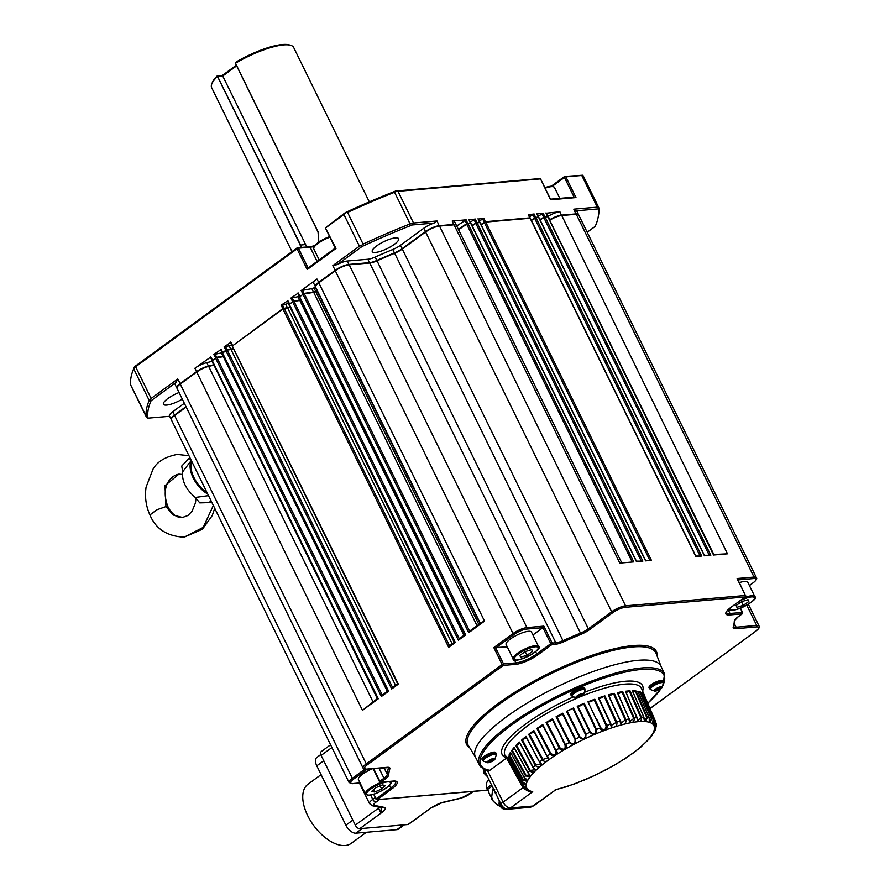 <?xml version="1.0" encoding="UTF-8"?>
<svg xmlns="http://www.w3.org/2000/svg" width="890" height="890" viewBox="0 0 890 890"><rect width="100%" height="100%" fill="white"/><g stroke="black" fill="none" stroke-linecap="round" stroke-linejoin="round"><path stroke-width="1.33" d="M395.427 237.864A14.685 3.849 153.9 0 0 379.974 243.738A14.685 3.849 153.9 0 0 372.276 251.614A14.685 3.849 153.9 0 0 375.491 252.437A14.685 3.849 153.9 0 0 390.944 246.563A14.685 3.849 153.9 0 0 398.642 238.698A14.685 3.849 153.9 0 0 395.427 237.864M179.068 392.523A14.685 3.849 153.9 0 0 167.843 398.553A14.685 3.849 153.9 0 0 163.448 404.26A14.685 3.849 153.9 0 0 182.283 399.109M314.726 245.618A21.204 5.562 -26.1 0 1 308.952 246.786L297.227 247.798L298.428 248.199L308.096 267.935M314.103 246.486A20.114 5.273 -26.1 0 1 310.143 247.186L298.428 248.199M369.317 201.874L293.678 47.482A45.668 11.97 153.9 0 0 290.707 45.312A45.668 11.97 153.9 0 0 283.676 44.901A45.668 11.97 153.9 0 0 235.494 63.246L318.13 231.934L318.854 242.069M301.499 247.431L217.494 76.407A45.668 11.97 153.9 0 0 211.764 83.983A45.668 11.97 153.9 0 0 211.653 87.665L291.976 251.625M211.764 83.983L212.276 82.648A44.589 11.692 -26.1 0 1 217.282 75.828L301.766 247.409M318.731 242.158L318.053 232.034L235.416 63.346L236.473 61.799A44.589 11.692 -26.1 0 1 282.475 44.5A44.589 11.692 -26.1 0 1 289.339 44.901L290.707 45.312M182.339 474.426L178.912 474.136L164.995 485.673L165.941 506.599L168.11 507.167C172.215 514.498 177.021 517.936 182.506 517.468L173.183 515.01L165.941 506.599L157.052 509.703L150.966 514.109L150.332 515.855C156.095 529.149 167.364 536.258 184.141 537.193L203.243 527.358L213.344 505.464M191.261 460.486L182.695 471.778L181.738 466.049L189.87 457.549M664.563 673.875A103.151 27.045 -26.1 0 0 641.901 667.945A103.151 27.045 -26.1 0 0 533.132 709.341A103.151 27.045 -26.1 0 0 479.287 764.632L475.46 757.145A103.307 27.089 -26.1 0 1 506.288 716.917A103.307 27.089 -26.1 0 1 601.328 668.724A103.307 27.089 -26.1 0 1 660.992 666.254L664.563 673.875L662.905 685.79M366.38 832.272L351.261 843.331A36.635 19.814 -126.2 0 1 345.198 845.5A36.635 19.814 -126.2 0 1 310.432 820.636A36.635 19.814 -126.2 0 1 308.029 784.179L321.09 774.634M531.519 632.156A14.14 3.705 153.9 0 0 531.497 632.1A14.14 3.705 153.9 0 0 517.268 634.948A14.14 3.705 153.9 0 0 506.087 644.494A14.14 3.705 153.9 0 0 506.11 644.538A14.14 3.705 153.9 0 0 506.132 644.594M747.8 582.249A14.14 3.705 153.9 0 0 747.778 582.205A14.14 3.705 153.9 0 0 739.323 582.65M622.744 691.641A75.617 19.825 -26.1 0 0 617.348 692.631L630.176 721.367L634.247 717.985C634.848 723.336 628.418 724.516 629.174 718.92L617.515 692.798C617.159 694.067 618.639 693.788 621.977 691.975L622.744 691.641L634.247 717.985A74.104 19.424 -26.1 0 1 637.084 717.585L637.874 720.455L641.445 717.218C641.79 719.865 640.8 721.334 638.486 721.612L625.436 691.263A75.617 19.825 -26.1 0 1 630.064 690.863L641.445 717.218A74.104 19.424 -26.1 0 1 643.815 717.162L632.323 690.818A75.617 19.825 -26.1 0 1 636.072 691.018L647.341 717.351C645.45 722.825 644.282 722.758 643.815 717.162L643.804 717.351M555.683 789.819L534.078 805.617A7.176 3.883 -126.2 0 1 532.888 806.04L555.738 789.775M555.605 789.842L574.239 784.034L594.542 775.524L614.334 765.211L626.771 757.512L639.076 748.523L650.145 738.01L655.073 730.568L656.342 725.662L656.041 723.081C654.651 727.775 654.439 727.174 655.418 721.256L644.215 694.968A75.617 19.825 -26.1 0 1 644.494 695.524A75.617 19.825 -26.1 0 1 644.716 696.125M614.334 765.2L617.838 763.153M653.972 732.092L653.705 733.16L653.994 732.069M652.782 722.925L654.74 720.322C653.093 725.306 652.548 724.872 653.093 719.02L641.823 692.687A75.617 19.825 -26.1 0 1 643.57 694.067L654.74 720.322A74.104 19.424 -26.1 0 1 655.418 721.256L643.804 695.357M649.288 721.178L651.814 718.397C650 723.637 649.122 723.392 649.199 717.64L637.83 691.285A75.617 19.825 -26.1 0 1 640.611 692.097L651.814 718.397A74.104 19.424 -26.1 0 1 653.093 719.02L641.846 692.709M650.023 688.916A7.609 1.991 -26.1 0 1 649.466 688.537A7.609 1.991 -26.1 0 1 651.747 685.589A7.609 1.991 -26.1 0 1 658.734 682.04A7.609 1.991 -26.1 0 1 663.139 681.84A7.609 1.991 -26.1 0 1 663.106 682.508M663.139 681.84L662.683 680.906A7.609 1.991 153.9 0 0 658.277 681.095A7.609 1.991 153.9 0 0 651.291 684.644A7.609 1.991 153.9 0 0 649.01 687.603L649.466 688.537M571.725 695.669A7.609 1.991 -26.1 0 1 571.18 695.29A7.609 1.991 -26.1 0 1 575.163 691.219A7.609 1.991 -26.1 0 1 583.184 688.17A7.609 1.991 -26.1 0 1 584.841 688.593A7.609 1.991 -26.1 0 1 584.808 689.26M584.841 688.593L584.385 687.659A7.609 1.991 153.9 0 0 582.716 687.225A7.609 1.991 153.9 0 0 574.706 690.273A7.609 1.991 153.9 0 0 570.712 694.356L571.18 695.29M482.97 760.549A7.609 1.991 -26.1 0 1 482.425 760.171A7.609 1.991 -26.1 0 1 484.705 757.212A7.609 1.991 -26.1 0 1 491.692 753.663A7.609 1.991 -26.1 0 1 496.097 753.474A7.609 1.991 -26.1 0 1 496.053 754.13M496.097 753.474L495.63 752.528A7.609 1.991 153.9 0 0 491.224 752.729A7.609 1.991 153.9 0 0 484.238 756.266A7.609 1.991 153.9 0 0 481.968 759.226L482.425 760.171M500.124 806.373A16.098 8.711 -126.2 0 1 491.291 798.786L491.458 798.786A16.532 8.944 53.8 0 0 500.102 806.329M492.036 798.208L491.48 798.853M652.203 685.545A6.853 1.791 -26.1 0 1 662.249 681.951M571.814 694.656A6.853 1.791 -26.1 0 1 575.919 691.018A6.853 1.791 -26.1 0 1 582.661 688.548M483.059 759.526A6.853 1.791 -26.1 0 1 485.039 757.268M660.447 687.269L659.857 687.959L660.936 687.87A3.26 0.857 -26.1 0 1 660.881 687.948L658.789 689.483A3.26 0.857 -26.1 0 1 658.6 689.572L655.952 690.484A3.26 0.857 -26.1 0 1 655.83 690.495L656.353 689.772L655.274 689.917M582.727 694.167L581.837 695.402A3.26 0.857 -26.1 0 1 581.693 695.502L578.956 696.903A3.26 0.857 -26.1 0 1 578.778 696.97L576.931 697.126A3.26 0.857 -26.1 0 1 576.92 697.115L576.931 697.126M578.778 696.97L578.3 695.991A3.26 0.857 153.9 0 0 578.478 695.924L579.19 694.656M493.405 758.903L492.815 759.582L493.894 759.504A3.26 0.857 -26.1 0 1 493.828 759.582L491.736 761.117A3.26 0.857 -26.1 0 1 491.558 761.206L488.91 762.107A3.26 0.857 -26.1 0 1 488.788 762.118L489.311 761.406L488.232 761.54M657.632 689.005L658.934 688.582L657.632 689.005M579.268 696.147L580.636 695.335L579.268 696.147M491.625 760.549L490.323 760.972L491.625 760.549M579.69 694.4L581.215 694.523M491.035 759.704L492.815 759.582M488.832 761.106L490.123 760.16M581.037 694.311L582.316 694.2M578.578 695.49L580.113 694.701M577.087 696.903L577.732 695.98M658.077 688.081L659.857 687.959M655.885 689.472L657.165 688.537M493.983 759.504L491.68 761.195L488.732 762.196L488.187 761.584M582.783 694.167L578.823 697.004L576.887 697.17M655.774 690.573L655.229 689.95L655.819 690.662L661.036 687.881M488.777 762.296L494.05 759.582L493.438 758.881L490.49 759.893L488.165 761.595L488.732 762.196M578.867 697.104L582.906 694.156L577.799 695.891L576.809 697.282L578.823 697.004M655.819 690.662L661.103 687.959L660.491 687.258L657.543 688.259L655.207 689.961M487.876 789.23L492.159 786.093L490.601 785.458L486.608 788.373L487.876 789.23A14.351 7.765 -126.2 0 0 491.525 797.496M486.63 788.718A16.098 8.711 -126.2 0 1 486.385 786.816A16.098 8.711 -126.2 0 1 486.374 786.615M485.161 757.179A6.853 1.791 -26.1 0 1 495.196 753.585M650.112 687.903A6.853 1.791 -26.1 0 1 652.081 685.634M491.458 798.786L492.682 789.475L493.305 789.374L495.875 793.747M492.682 789.475L494.662 789.385M491.547 784.913L490.601 785.458M488.988 779.696L488.721 779.896A16.532 8.944 53.8 0 0 486.363 786.415A16.532 8.944 53.8 0 0 486.608 788.373M654.64 725.461L655.83 723.837M642.558 694.367L643.57 694.067M654.228 720.366L642.958 694.189M638.553 692.887L640.611 692.097M651.246 718.497L639.932 692.275M633.035 692.264L636.072 691.018M632.423 690.851L643.915 717.195L644.304 720.388L646.73 717.507L635.349 691.263M631.878 705.859L637.118 717.585M626.137 692.531L630.064 690.863M640.789 717.418L629.308 691.163M633.569 718.23L621.977 691.975M613.51 693.699C610.384 695.58 608.727 696.013 608.538 694.99L621.342 723.036L625.258 719.932L613.51 693.699L614.278 693.321L625.937 719.643C627.016 724.838 619.829 726.696 620.274 721.111L608.248 694.89A75.617 19.825 -26.1 0 1 614.278 693.321M604.143 696.269C601.284 698.183 599.493 698.761 598.77 698.005L611.53 725.283L616.047 722.469L604.143 696.269L604.877 695.869L616.726 722.157C618.294 727.152 610.529 729.655 610.596 724.126L598.369 697.971A75.617 19.825 -26.1 0 1 604.877 695.869M597.101 719.943L600.861 727.786C603.698 731.057 605.467 730.39 606.179 725.784L594.086 699.64L594.787 699.229L606.824 725.45C608.894 730.234 600.75 733.304 600.394 727.875L587.956 701.81A75.617 19.825 -26.1 0 1 594.787 699.229M588.446 701.776C589.692 702.255 591.583 701.543 594.086 699.64M577.254 706.304L577.832 706.204L590.448 732.125C593.652 735.162 595.455 734.384 595.877 729.8L583.606 703.723L584.24 703.3L596.489 729.455C595.977 735.307 593.786 736.241 589.914 732.27L577.254 706.304A75.617 19.825 -26.1 0 1 584.24 703.3M577.832 706.204C579.579 706.382 581.504 705.559 583.606 703.723M566.529 711.344L567.186 711.177L580.002 737.009C583.517 739.801 585.32 738.945 585.42 734.417L572.949 708.418L573.505 708.006L585.965 734.061C585.943 739.801 583.762 740.847 579.401 737.209L566.529 711.344A75.617 19.825 -26.1 0 1 573.505 708.006M567.186 711.177L572.949 708.418M556.061 716.806L556.773 716.584L569.767 742.316C573.56 744.874 575.318 743.94 575.04 739.512L562.369 713.613L562.836 713.202L575.519 739.167C576.03 744.752 573.905 745.876 569.133 742.56L556.061 716.806A75.617 19.825 -26.1 0 1 562.836 713.202M556.773 716.584C559.354 716.172 561.223 715.182 562.369 713.613M546.838 722.291L560.01 747.9C564.015 750.248 565.684 749.28 565.005 744.975L552.512 718.786L565.395 744.641C569.311 748.368 561.646 752.862 559.354 748.19L546.093 722.558A75.617 19.825 -26.1 0 1 552.512 718.786L552.145 719.176C551.522 720.544 549.753 721.579 546.838 722.291L546.093 722.558M537.627 728.142L550.977 753.652C555.126 755.799 556.662 754.798 555.56 750.659L542.778 724.605L555.872 750.348C560.144 753.797 553.091 758.391 550.309 753.975L536.87 728.465A75.617 19.825 -26.1 0 1 542.778 724.605L542.511 724.961C542.433 726.106 540.808 727.163 537.627 728.142L536.87 728.465M542.477 724.927L555.872 750.348A74.104 19.424 -26.1 0 1 559.354 748.19L560.01 747.9M529.383 734.005L542.867 759.404L547.806 757.98L533.866 730.534L547.15 756.155C551.733 759.337 545.459 763.909 542.21 759.76L528.615 734.361A75.617 19.825 -26.1 0 1 533.866 730.534L533.722 730.835C534.189 731.725 532.743 732.781 529.383 734.005L528.615 734.361M522.297 739.735L535.902 765.033L540.597 764.11L526.012 736.397L539.462 761.907C544.279 764.844 538.951 769.283 535.268 765.411L521.551 740.124A75.617 19.825 -26.1 0 1 526.012 736.397L525.979 736.653C526.98 737.276 525.756 738.299 522.297 739.735L521.551 740.124M515.833 745.598L516.545 745.186L530.24 770.384L534.578 769.817L519.393 742.071L532.999 767.469C537.983 770.173 533.722 774.378 529.65 770.785L515.833 745.598A75.617 19.825 -26.1 0 1 519.393 742.071L519.493 742.271M516.545 745.186L519.894 743.35M511.605 750.659A75.617 19.825 -26.1 0 1 514.186 747.422L527.915 772.698C531.842 776.625 531.041 777.649 525.489 775.746L511.605 750.659L512.273 750.237L526.023 775.346L529.951 775.068L528.705 773.799M512.273 750.237L514.832 748.824M508.98 755.165A75.617 19.825 -26.1 0 1 510.504 752.295L524.332 777.471C528.738 781.075 528.26 781.976 522.897 780.174L508.98 755.165L509.57 754.742L523.353 779.774L526.869 780.029M509.57 754.742L511.283 753.819M508.023 759.025A75.617 19.825 -26.1 0 1 508.457 756.589L522.341 781.665C527.147 784.958 527.014 785.714 521.929 783.957L508.023 759.025L508.524 758.614L522.308 783.578L525.356 784.09M508.524 758.614L509.314 758.18M522.452 785.837L525.523 787.428M525.623 789.597L527.325 789.942M523.287 787.95C528.705 790.643 529.25 791.077 524.933 789.252M524.911 789.23L529.327 791.733L532.71 791.688L510.437 807.975A7.176 3.883 -126.2 0 1 503.106 802.157L487.297 770.117M525.545 787.138L521.996 785.202C527.136 788.173 527.347 788.774 522.608 787.005L508.735 762.129A75.617 19.825 -26.1 0 1 508.702 762.051A75.617 19.825 -26.1 0 1 508.079 760.194L521.985 785.191A74.104 19.424 -26.1 0 1 521.929 783.957L522.308 783.578M508.735 762.129L522.908 786.66M655.641 723.058L655.652 722.179L656.241 723.793M532.32 806.084L531.197 806.907A6.742 3.649 -126.2 0 1 530.084 807.308L507.678 809.244A6.742 3.649 -126.2 0 1 500.77 803.748L484.894 771.33A6.742 3.649 -126.2 0 1 484.082 768.971M506.499 758.102L489.7 770.384L488.476 770.017M532.888 806.04L510.437 807.975M352.663 783.556A1.09 0.868 -94.9 0 1 352.295 783.69L349.08 782.544L171.336 419.724A10.869 2.848 -26.1 0 1 174.596 415.508L352.329 778.316A1.09 0.59 53.8 0 0 353.441 779.206A9.79 2.57 153.9 0 0 352.663 783.556L360.038 782.922M186.177 407.041L174.596 415.508M366.624 769.094A1.09 0.868 -94.9 0 1 366.257 769.227L363.042 768.07L176.999 388.296A10.869 2.848 -26.1 0 1 180.247 384.08L366.291 763.854A1.09 0.59 53.8 0 0 367.403 764.732A9.79 2.57 153.9 0 0 366.624 769.094L387.206 767.314A11.959 3.137 -26.1 0 1 389.842 768.815A190.838 50.04 153.9 0 0 388.741 774.912A11.959 3.137 -26.1 0 1 385.081 779.117L380.953 782.132L393.324 781.064A17.399 4.561 -26.1 0 1 391.934 788.796L377.438 799.576L488.054 790.031M212.41 360.951L378.283 698.772L377.716 698.405L378.283 698.772L362.464 710.342L196.735 372.031L180.247 384.08M196.735 372.031A10.869 2.848 -26.1 0 1 208.683 366.402L372.988 701.787M377.327 698.617L213.967 365.156L208.683 366.402M222.745 353.397L388.618 691.219L388.062 690.851L388.618 691.219L381.365 696.525L215.625 358.214L212.543 360.461M215.625 358.214L216.949 357.624L382.266 695.079L387.918 690.874M387.272 691.341L223.334 356.712L216.949 357.624M223.334 356.712A2.169 0.567 153.9 0 0 224.113 356.501M232.457 346.288L398.342 684.121L397.774 683.743L398.342 684.121L391.7 688.971L225.96 350.66L222.878 352.907M225.96 350.66L227.295 350.07L392.601 687.525L397.641 683.765M395.527 685.311L231.022 349.536L227.295 350.07M231.022 349.536A2.169 0.567 153.9 0 0 233.414 348.546M289.428 304.647L455.313 642.469L454.745 642.102L455.313 642.469L448.671 647.33L282.931 309.019L232.602 345.81M282.931 309.019L284.266 308.43L449.572 645.873L454.612 642.124M452.22 643.87L287.659 307.94L284.266 308.43M287.659 307.94A2.169 0.567 153.9 0 0 289.973 306.994A191.929 50.318 -26.1 0 1 290.318 306.772M299.774 297.093L465.648 634.915L465.081 634.537L465.648 634.915L458.383 640.221L292.654 301.91L289.573 304.157M292.654 301.91L293.978 301.321L459.296 638.775L464.947 634.57M463.89 635.338L299.841 300.475L293.978 301.321M299.841 300.475A2.169 0.567 153.9 0 0 301.087 300.097M468.719 632.668L469.653 631.121L481.512 622.455L484.538 621.109L468.719 632.668L302.989 294.356L299.908 296.604M302.989 294.356L304.313 293.767L469.631 631.221M477.04 625.726L313.747 292.409L304.313 293.767M313.747 292.409A2.169 0.567 153.9 0 0 315.772 291.631A191.929 50.318 -26.1 0 1 317.107 290.885A4.35 1.146 153.9 0 0 317.374 290.73M480.311 623.334L315.55 287.014A10.869 2.848 -26.1 0 1 318.809 282.798L484.538 621.109M532.91 634.993L542.933 627.673L526.646 629.074A9.79 2.57 153.9 0 0 514.142 634.437A1.09 0.59 -126.2 0 1 513.029 633.558L335.285 270.749L318.809 282.798M335.285 270.749A10.869 2.848 -26.1 0 1 349.18 264.786L526.924 627.595L543.857 626.137L552.167 643.103L555.805 642.78A10.869 2.848 153.9 0 0 563.081 640.589A191.929 50.318 -26.1 0 1 580.714 633.024A10.869 2.848 153.9 0 0 588.346 628.83L611.664 611.786A10.869 2.848 -26.1 0 1 625.559 605.823L745.408 595.488L737.098 578.522L754.03 577.065A10.869 2.848 -26.1 0 1 756.411 577.677C757.368 578.6 756.278 580.325 753.151 582.828A1.09 0.59 53.8 0 0 753.274 582.672M649.989 708.507L755.632 631.288A9.79 2.57 153.9 0 0 756.411 626.938L735.841 628.707A11.959 3.137 -26.1 0 1 733.204 627.216A190.838 50.04 153.9 0 0 734.294 621.109A11.959 3.137 -26.1 0 1 737.966 616.904L742.093 613.889L729.711 614.957A17.399 4.561 -26.1 0 1 731.102 607.225L745.13 596.968L625.281 607.314A9.79 2.57 153.9 0 0 612.776 612.676L589.458 629.72A11.959 3.137 -26.1 0 1 581.07 634.325A190.838 50.04 153.9 0 0 563.526 641.846A11.959 3.137 -26.1 0 1 555.538 644.271A1.09 0.868 -94.9 0 0 555.805 642.78L369.762 263.006L349.18 264.786M369.762 263.006A10.869 2.848 153.9 0 0 377.026 260.815A191.929 50.318 -26.1 0 1 394.671 253.249A10.869 2.848 153.9 0 0 402.291 249.066L588.346 628.83A1.09 0.59 -126.2 0 0 589.458 629.72M612.776 612.676A1.09 0.59 -126.2 0 1 611.664 611.786L425.62 232.012L402.291 249.066M425.62 232.012A10.869 2.848 -26.1 0 1 439.515 226.049L625.559 605.823A1.09 0.868 -94.9 0 1 625.281 607.314M619.796 563.103L633.747 561.902L619.796 563.103L454.056 224.803L439.515 226.049M454.056 224.803A10.869 2.848 -26.1 0 1 456.436 225.415L621.554 562.447M632 561.59L466.683 224.147L458.55 229.72M466.683 224.147L468.007 223.59L633.747 561.902M636.417 561.167L642.869 561.123L636.461 561.668L470.721 223.357L468.007 223.59M641.123 560.811L475.805 223.357L472.156 225.86M475.805 223.357L477.129 222.812L642.869 561.123M645.539 560.377L651.435 560.377L645.584 560.889L479.844 222.578L477.129 222.812M649.7 560.066L484.382 222.622L481.156 224.825M484.382 222.622L485.706 222.066L651.435 560.377M695.802 556.05L701.698 556.039L695.835 556.55L530.106 218.239L485.706 222.066M480.967 224.447L485.517 221.688L529.917 217.861L530.24 218.528M699.952 555.727L534.645 218.284L531.419 220.486M534.645 218.284L535.969 217.727L701.698 556.039M704.379 555.304L710.821 555.26L704.413 555.805L538.684 217.494L535.969 217.727M531.23 220.108L535.78 217.36L538.495 217.127L538.817 217.783M709.074 554.948L543.757 217.494L540.108 219.997M543.757 217.494L545.081 216.949L710.821 555.26M713.491 554.514L727.486 553.814L713.535 555.026L547.795 216.715L545.081 216.949M539.93 219.619L544.903 216.57L547.617 216.337L547.94 216.993M713.825 554.492L549.72 220.208M549.987 220.053A10.869 2.848 -26.1 0 1 561.757 215.502L727.486 553.814M749.391 585.509L752.973 582.894A9.79 2.57 153.9 0 0 753.752 578.544A1.09 0.868 -94.9 0 0 754.03 577.065L576.297 214.256L561.757 215.502M576.297 214.256A10.869 2.848 -26.1 0 1 578.678 214.868L756.411 577.677M747.934 599.715L748.824 601.529L748.034 599.682L741.682 601.651L736.108 605.467L736.898 607.314L743.25 605.345L741.492 601.774M748.824 601.529L743.25 605.345M380.097 785.859L381.654 789.03L385.426 785.481L382.277 784.924L375.358 787.906L371.586 791.466L374.734 792.022L373.544 789.608M381.654 789.03L374.734 792.022M372.532 768.693A14.14 3.705 153.9 0 0 358.425 779.618L365.434 793.936A14.14 3.705 -26.1 0 1 381.732 782.177M531.653 649.622L532.543 651.435L531.764 649.578L525.412 651.547L519.838 655.363L520.617 657.221L526.969 655.251L525.222 651.68M532.543 651.435L526.969 655.251M430.571 808.254L408.688 824.262A4.35 2.359 -126.2 0 1 407.965 824.518L359.76 828.668A4.35 2.359 -126.2 0 1 355.31 825.13L321.145 755.399A4.35 2.359 -126.2 0 1 321.19 751.661L330.591 744.785M379.574 799.498L376.103 802.035A7.609 1.991 153.9 0 0 374.468 805.394A3.26 2.982 -78.6 0 1 372.443 805.761L382.455 807.786A3.26 2.982 -78.6 0 0 384.491 807.419C386.182 808.242 385.014 810.145 381.009 813.137L377.961 806.874M407.965 824.518L430.56 808.265L442.564 802.402L461.543 797.874A7.609 1.991 153.9 0 0 469.887 793.947L473.369 791.399M359.76 828.668L381.009 813.137L381.209 807.53M473.68 791.377L460.92 798.23L441.941 802.747A3.26 2.047 -103.4 0 0 442.564 802.402M404.327 824.83L398.542 829.057A9.79 5.295 -126.2 0 1 396.918 829.647L355.878 833.185A9.79 5.295 -126.2 0 1 345.865 825.208L316.784 765.834A9.79 5.295 -126.2 0 1 316.862 757.435L320.801 754.553M363.042 768.07A10.869 2.848 -26.1 0 1 366.291 763.854L502.138 664.552L493.828 647.586L507.278 646.93M555.538 644.271L551.889 644.582A1.09 0.868 -94.9 0 0 552.167 643.103L550.777 643.692A1.09 0.59 53.8 0 0 551.889 644.582L537.86 654.84A1.09 0.59 -126.2 0 1 536.748 653.95L550.777 643.692L542.933 627.673L543.857 626.137M373.822 794.147L376.058 798.708L377.471 799.376M737.476 579.946L737.098 578.522L737.476 579.946M373.544 794.236L376.948 799.721L488.076 790.131M458.383 640.221L459.296 638.775M448.671 647.33L449.572 645.873M362.464 710.342L377.582 698.428M381.365 696.525L382.266 695.079M391.7 688.971L392.601 687.525M182.695 471.778C181.66 480.789 185.854 489.344 195.277 497.454L208.527 495.63M211.909 502.55L199.783 502.883L195.277 497.454M188.402 458.484A8.7 5.396 -128.5 0 0 190.605 459.062M209.918 502.427A8.7 3.916 94.9 0 1 210.53 499.724M217.282 75.828L222.422 75.383L236.328 65.215M222.422 75.383L305.604 244.528A13.05 10.424 -94.9 0 0 307.106 246.942M236.64 65.849L222.967 75.839L217.694 76.295M587.189 232.245L595.199 226.383A249.022 65.293 153.9 0 0 598.113 217.438L598.447 215.691A250.101 65.571 -26.1 0 0 598.77 207.648L597.29 207.136L581.782 175.475L582.672 175.23L564.627 176.442L551.333 186.166A21.204 5.562 -26.1 0 1 551.311 186.177M564.627 176.442L565.829 176.854L575.986 197.58L550.576 199.772L540.53 178.879L539.229 178.634L395.672 191.027A249.022 65.293 153.9 0 0 345.398 212.577L325.362 227.84L335.986 248.477L335.441 248.021L335.986 248.477L307.195 269.525L308.118 267.99L335.285 248.132M146.917 417.655L146.26 416.765A250.101 65.571 -26.1 0 1 149.209 400.422L133.689 368.76A250.101 65.571 153.9 0 0 133.011 370.44A250.101 65.571 153.9 0 0 130.752 385.103L146.917 417.655L147.974 418.155L169.656 416.286M133.689 368.76L135.614 366.791L151.122 398.453L150.099 399.955L151.122 400.667A249.022 65.293 153.9 0 0 147.974 418.155M150.099 399.955L149.209 400.422M134.201 367.526L134.501 366.747A249.022 65.293 153.9 0 0 133.522 369.105L133.011 370.44M363.087 244.071A250.101 65.571 -26.1 0 1 410.079 223.924L394.57 192.262A250.101 65.571 153.9 0 0 347.578 212.41L363.087 244.071L361.34 245.551L362.019 246.508L337.31 264.564L332.793 265.654L359.426 246.196L343.918 214.523L325.829 227.751M395.672 191.027L398.019 191.328L413.527 222.989L412.204 223.735L412.293 224.947A249.022 65.293 153.9 0 0 362.019 246.508M412.204 223.735L410.079 223.924M345.398 212.577L347.578 212.41M394.57 192.262L396.306 191.306M574.083 197.135L564.438 177.444L552.423 186.233M564.438 177.444L565.017 176.776M582.95 223.59A14.685 3.849 153.9 0 0 582.872 222.8A14.685 3.849 153.9 0 0 582.294 222.255M598.77 207.648L598.347 208.894L576.553 210.774L573.805 209.161L597.29 207.136M598.113 217.438A249.022 65.293 153.9 0 0 598.347 208.894M582.672 175.23L583.25 175.986L582.672 175.23M297.227 247.798L134.501 366.747M176.932 388.096A10.869 2.848 -26.1 0 1 176.81 387.929L175.152 384.536A10.869 2.848 -26.1 0 1 175.831 382.6L151.122 400.667M171.281 419.524A10.869 2.848 -26.1 0 1 171.158 419.346L169.489 415.953A10.869 2.848 -26.1 0 1 172.749 411.736L184.33 403.27M343.918 214.523L345.442 213.111M361.34 245.551L359.426 246.196M315.483 286.814A10.869 2.848 -26.1 0 1 315.372 286.636L313.703 283.243A10.869 2.848 -26.1 0 1 316.962 279.026L301.143 290.585L311.901 288.638A2.169 0.567 153.9 0 0 313.925 287.859A191.929 50.318 -26.1 0 1 315.26 287.114A4.35 1.146 153.9 0 0 315.527 286.958M297.928 293.322L290.808 298.139L297.994 296.704A2.169 0.567 153.9 0 0 299.24 296.326M287.581 300.876L281.084 305.248L285.812 304.169A2.169 0.567 153.9 0 0 288.126 303.223A191.929 50.318 -26.1 0 1 288.471 303.001M230.61 342.528L224.113 346.889L229.175 345.765A2.169 0.567 153.9 0 0 231.567 344.775M220.898 349.625L213.778 354.443L221.488 352.941A2.169 0.567 153.9 0 0 222.266 352.729M210.563 357.179L194.888 368.26A10.869 2.848 -26.1 0 1 206.836 362.63L212.12 361.385A4.35 1.146 153.9 0 0 212.421 361.307M151.122 398.453L177.755 378.984L175.831 382.6M307.195 269.525L297.038 248.799L135.614 366.791M297.038 248.799L297.616 248.121M335.263 248.088L308.118 267.99M337.31 264.564A10.869 2.848 -26.1 0 1 347.334 261.015L367.915 259.246A10.869 2.848 153.9 0 0 375.18 257.043A191.929 50.318 -26.1 0 1 392.824 249.478A10.869 2.848 153.9 0 0 400.444 245.295L423.774 228.24A10.869 2.848 -26.1 0 1 434.086 223.067L412.293 224.947M547.639 216.726L548.14 216.281A10.869 2.848 -26.1 0 1 559.91 211.742L546.093 213.233M538.261 216.226L543.234 213.177L536.97 214.012M529.572 216.726L534.122 213.967L528.393 214.757M479.31 221.054L483.86 218.295L478.141 219.096M470.309 222.088L475.282 219.04L469.019 219.874M456.704 225.949L466.16 219.83L452.209 221.032A10.869 2.848 -26.1 0 1 454.59 221.643L456.247 225.037A10.869 2.848 -26.1 0 1 456.314 225.237M413.527 222.989L437.023 220.965L434.086 223.067M540.53 178.879L398.019 191.328M575.986 197.58L574.128 197.235M581.782 175.475L565.829 176.854M576.553 210.774A10.869 2.848 -26.1 0 1 576.831 211.097L578.489 214.49A10.869 2.848 -26.1 0 1 578.556 214.69M171.158 419.346A10.869 2.848 -26.1 0 1 174.407 415.129L185.988 406.663M176.81 387.929A10.869 2.848 -26.1 0 1 180.058 383.701L196.545 371.653A10.869 2.848 -26.1 0 1 208.505 366.024L213.778 364.778A4.35 1.146 153.9 0 0 214.09 364.7M212.343 360.639L216.771 357.246L223.145 356.334A2.169 0.567 153.9 0 0 223.924 356.122M222.411 352.996L225.771 350.282L230.844 349.158A2.169 0.567 153.9 0 0 233.225 348.168M232.401 345.976L282.742 308.641L287.47 307.562A2.169 0.567 153.9 0 0 289.795 306.616A191.929 50.318 -26.1 0 1 290.14 306.394M289.372 304.336L293.8 300.942L299.663 300.097A2.169 0.567 153.9 0 0 300.898 299.719M299.707 296.782L304.135 293.389L313.558 292.031A2.169 0.567 153.9 0 0 315.594 291.252A191.929 50.318 -26.1 0 1 316.918 290.507A4.35 1.146 153.9 0 0 317.185 290.351M315.372 286.636A10.869 2.848 -26.1 0 1 318.62 282.419L335.107 270.371A10.869 2.848 -26.1 0 1 349.002 264.408L369.572 262.639A10.869 2.848 153.9 0 0 376.848 260.436A191.929 50.318 -26.1 0 1 394.481 252.871A10.869 2.848 153.9 0 0 402.113 248.688L425.431 231.634A10.869 2.848 -26.1 0 1 439.326 225.682L453.867 224.425A10.869 2.848 -26.1 0 1 456.247 225.037M458.361 229.342L466.505 223.768L470.576 223.379M471.967 225.482L476.94 222.433L479.688 222.589M549.542 219.841L549.809 219.674A10.869 2.848 -26.1 0 1 561.568 215.135L576.108 213.878A10.869 2.848 -26.1 0 1 578.489 214.49M308.952 246.786L310.143 247.186L317.096 261.36M329.923 237.185A14.14 3.705 153.9 0 0 318.019 243.404A14.14 3.705 153.9 0 0 313.792 248.889C312.457 248.299 313.87 246.219 318.019 242.647L329.645 236.618A13.261 3.482 -26.1 0 0 318.164 242.603M191.784 461.454A22.283 12.059 53.8 0 0 193.942 477.53A22.283 12.059 53.8 0 0 207.07 492.659M207.759 494.05A22.817 12.338 -126.2 0 1 193.174 477.874A22.817 12.338 -126.2 0 1 191.361 460.597M661.103 666.488L656.119 653.46A104.586 27.423 153.9 0 0 596.356 655.207A104.586 27.423 153.9 0 0 499.29 704.279A104.586 27.423 153.9 0 0 468.329 745.453L475.572 757.379M469.809 747.889A105.665 27.701 -26.1 0 1 498.222 703.478A105.665 27.701 -26.1 0 1 602.33 652.014A105.665 27.701 -26.1 0 1 657.143 656.119M506.11 644.538L513.13 658.867A14.14 3.705 -26.1 0 1 513.107 658.811A14.14 3.705 -26.1 0 1 524.288 649.277A14.14 3.705 -26.1 0 1 538.517 646.429A14.14 3.705 -26.1 0 1 538.539 646.474M538.127 647.609A13.261 3.482 153.9 0 0 524.833 650.19A13.261 3.482 153.9 0 0 514.253 659.19A13.261 3.482 153.9 0 0 527.548 656.609A13.261 3.482 153.9 0 0 538.127 647.609M390.832 781.498L390.777 781.398A14.14 3.705 -26.1 0 1 390.832 781.498C395.549 783.178 374.523 796.795 367.281 795.126L365.434 793.936M367.804 795.015A13.261 3.482 153.9 0 0 383.957 789.441A13.261 3.482 153.9 0 0 389.208 781.921A13.261 3.482 153.9 0 0 373.043 787.494A13.261 3.482 153.9 0 0 367.804 795.015M744.073 597.813A14.14 3.705 -26.1 0 1 754.787 596.523A14.14 3.705 -26.1 0 1 754.809 596.578M731.202 607.225A13.261 3.482 153.9 0 0 730.534 609.283A13.261 3.482 153.9 0 0 743.818 606.702A13.261 3.482 153.9 0 0 754.397 597.713A13.261 3.482 153.9 0 0 739.735 600.984M647.753 703.278A102.061 26.756 153.9 0 0 661.059 688.482M663.228 684.577A102.061 26.756 153.9 0 0 641.623 669.414A102.061 26.756 153.9 0 0 520.639 718.764A102.061 26.756 153.9 0 0 489.689 770.384M506.377 757.891A78.187 20.503 -26.1 0 1 573.238 697.015M584.719 692.209A78.187 20.503 -26.1 0 1 625.403 681.262A78.187 20.503 -26.1 0 1 642.636 691.141M644.494 695.524L641.579 688.66A76.017 19.925 153.9 0 0 624.813 684.132A76.017 19.925 153.9 0 0 579.935 696.926M579.045 697.293A76.017 19.925 153.9 0 0 505.064 755.543L508.123 757.757M555.171 789.753A70.844 18.579 153.9 0 0 638.798 748.49A70.844 18.579 153.9 0 0 638.43 721.656A70.844 18.579 153.9 0 0 554.692 755.755A70.844 18.579 153.9 0 0 532.71 791.688M646.73 717.507L647.341 717.351A74.104 19.424 -26.1 0 1 649.199 717.64L637.885 691.33M499.368 800.878A5.818 3.148 53.8 0 0 501.248 806.473A5.818 3.148 53.8 0 0 506.032 809.355A5.818 3.148 53.8 0 0 506.722 809.177M483.448 768.649A5.818 3.148 53.8 0 0 487.064 775.746M649.945 688.771C649.066 688.804 649.789 687.736 652.136 685.567C658.478 682.007 662.115 680.928 663.039 682.363A7.287 1.913 153.9 0 0 658.811 682.552A7.287 1.913 153.9 0 0 652.125 685.945A7.287 1.913 153.9 0 0 649.945 688.771L650.134 689.16A7.287 1.913 -26.1 0 1 652.314 686.323A7.287 1.913 -26.1 0 1 659 682.93A7.287 1.913 -26.1 0 1 663.228 682.752A7.287 1.913 -26.1 0 1 663.273 682.997M583.139 688.704A7.287 1.913 153.9 0 0 575.474 691.619A7.287 1.913 153.9 0 0 571.658 695.524C569.044 696.358 575.619 689.494 582.805 688.493L584.741 689.116A7.287 1.913 153.9 0 0 583.139 688.704M485.083 757.579A7.287 1.913 153.9 0 0 482.903 760.405C481.957 760.538 482.692 759.47 485.083 757.201C491.436 753.63 495.074 752.562 495.986 753.997A7.287 1.913 153.9 0 0 491.77 754.175A7.287 1.913 153.9 0 0 485.083 757.579M572.003 696.102A7.287 1.913 -26.1 0 1 571.836 695.913A7.287 1.913 -26.1 0 1 575.663 692.008A7.287 1.913 -26.1 0 1 583.328 689.094A7.287 1.913 -26.1 0 1 584.93 689.505A7.287 1.913 -26.1 0 1 584.975 689.75M483.248 760.983A7.287 1.913 -26.1 0 1 483.092 760.783A7.287 1.913 -26.1 0 1 485.272 757.957A7.287 1.913 -26.1 0 1 491.959 754.564A7.287 1.913 -26.1 0 1 496.175 754.375A7.287 1.913 -26.1 0 1 496.231 754.62M663.039 682.363L663.339 683.242A7.231 1.891 153.9 0 0 661.704 682.597A7.231 1.891 153.9 0 0 652.47 686.557A7.231 1.891 153.9 0 0 650.457 689.55L654.762 691.13A4.461 1.168 -26.1 0 1 655.674 688.982A4.461 1.168 -26.1 0 1 661.148 686.691A4.461 1.168 -26.1 0 1 661.949 687.603A4.461 1.168 -26.1 0 1 659.746 689.361M579.201 697.215A4.461 1.168 -26.1 0 1 576.464 697.882L582.46 695.468L583.651 694.356L585.042 689.995A7.231 1.891 153.9 0 0 583.406 689.361A7.231 1.891 153.9 0 0 574.172 693.321A7.231 1.891 153.9 0 0 572.159 696.314L576.464 697.882A4.461 1.168 -26.1 0 1 577.165 695.891A4.461 1.168 -26.1 0 1 582.071 693.577A4.461 1.168 -26.1 0 1 583.651 694.356A4.461 1.168 -26.1 0 1 582.494 695.424A4.461 1.168 -26.1 0 1 581.448 696.114M490.446 762.096A4.461 1.168 -26.1 0 1 488.054 762.741A4.461 1.168 -26.1 0 1 487.709 762.752A4.461 1.168 -26.1 0 1 488.632 760.605A4.461 1.168 -26.1 0 1 494.106 758.325A4.461 1.168 -26.1 0 1 494.896 759.237L496.286 754.876A7.231 1.891 153.9 0 0 494.651 754.231A7.231 1.891 153.9 0 0 485.417 758.191A7.231 1.891 153.9 0 0 483.415 761.184L482.903 760.405M657.499 690.462A4.461 1.168 -26.1 0 1 655.096 691.118A4.461 1.168 -26.1 0 1 654.762 691.13L655.14 691.118C657.209 690.94 659.479 689.772 661.949 687.603L663.339 683.242M483.415 761.184L488.087 762.741C491.792 761.751 494.061 760.583 494.896 759.237A4.461 1.168 -26.1 0 1 492.693 760.995M661.025 686.857A4.228 1.113 153.9 0 0 655.619 689.183A4.228 1.113 153.9 0 0 655.285 691.063A4.228 1.113 153.9 0 0 660.692 688.738A4.228 1.113 153.9 0 0 661.025 686.857M577.321 695.935A4.228 1.113 153.9 0 0 576.987 697.816A4.228 1.113 153.9 0 0 582.394 695.502A4.228 1.113 153.9 0 0 582.727 693.622A4.228 1.113 153.9 0 0 577.321 695.935M488.232 762.685A4.228 1.113 153.9 0 0 493.639 760.372A4.228 1.113 153.9 0 0 493.983 758.491A4.228 1.113 153.9 0 0 488.577 760.805A4.228 1.113 153.9 0 0 488.232 762.685M578.956 696.903L578.478 695.924M490.223 761.417L489.834 760.627M492.114 760.527L491.703 759.671M492.114 759.448L492.504 760.249M578.745 695.646L579.279 696.736M581.37 695.657L580.825 694.567M581.259 694.623L581.693 695.502M657.265 689.794L656.876 688.994M659.167 688.893L658.745 688.037M659.156 687.825L659.546 688.615M496.42 792.645L495.33 793.124M522.374 781.743L522.341 781.665A74.104 19.424 -26.1 0 1 522.897 780.174L523.353 779.774M524.388 777.582L524.332 777.471A74.104 19.424 -26.1 0 1 525.489 775.746L526.023 775.346M527.993 772.832L527.915 772.698A74.104 19.424 -26.1 0 1 529.65 770.785L530.24 770.384M532.999 767.647L532.999 767.469A74.104 19.424 -26.1 0 1 535.268 765.411L535.902 765.033M539.362 762.14L539.462 761.907A74.104 19.424 -26.1 0 1 542.21 759.76L542.867 759.404M546.95 756.422L547.15 756.155A74.104 19.424 -26.1 0 1 550.309 753.975L550.977 753.652M565.005 744.975L565.395 744.641A74.104 19.424 -26.1 0 1 569.133 742.56L569.767 742.316M575.04 739.512L575.519 739.167A74.104 19.424 -26.1 0 1 579.401 737.209L580.002 737.009M585.42 734.417L585.965 734.061A74.104 19.424 -26.1 0 1 589.914 732.27L590.448 732.125M595.877 729.8L596.489 729.455A74.104 19.424 -26.1 0 1 600.394 727.875L600.861 727.786M606.179 725.784L606.824 725.45A74.104 19.424 -26.1 0 1 610.596 724.126L610.985 724.104M616.047 722.469L616.726 722.157A74.104 19.424 -26.1 0 1 620.274 721.111L608.56 694.89M625.258 719.932L625.937 719.643A74.104 19.424 -26.1 0 1 629.174 718.92L629.375 719.009M637.874 720.455L625.603 691.296M503.106 802.157L522.997 787.628M530.084 807.308L531.675 806.14M509.492 807.92L507.678 809.244M500.77 803.748L503.061 802.068M486.752 769.972L484.894 771.33M289.973 306.994L454.278 642.369M377.026 260.815L563.526 641.846M581.07 634.325L394.671 253.249M480.066 623.523L317.107 290.885M315.772 291.631L478.809 624.435M370.607 794.97L372.754 799.376L375.191 797.607M372.443 805.761L369.506 803.603A10.869 2.848 -26.1 0 1 372.754 799.376A3.26 1.769 53.8 0 0 376.103 802.035M331.926 747.522L321.145 755.399M355.31 825.13L378.573 808.12A6.519 1.713 -26.1 0 0 379.663 807.219M374.468 805.394L384.491 807.419M460.92 798.23A3.26 2.047 -103.4 0 0 461.543 797.874M396.918 829.647L403.393 824.908M355.878 833.185L362.352 828.445M345.865 825.208L352.852 820.102M316.784 765.834L323.771 760.727M493.828 647.586L513.029 633.558A10.869 2.848 -26.1 0 1 526.924 627.595A1.09 0.868 -94.9 0 1 526.646 629.074M514.142 634.437L495.686 647.931L503.529 663.951L515.911 662.883A16.309 4.272 153.9 0 0 536.748 653.95L535.613 651.625M537.86 654.84A17.399 4.561 -26.1 0 1 515.633 664.374L503.251 665.431A1.09 0.59 53.8 0 1 502.138 664.552L503.529 663.951A1.09 0.868 -94.9 0 1 503.251 665.431L367.403 764.732M515.633 664.374A1.09 0.868 -94.9 0 0 515.911 662.883L514.453 659.924M386.449 767.38A1.09 0.868 -94.9 0 0 387.206 767.314M373.644 768.593L379.841 781.242L383.968 778.227A10.869 2.848 153.9 0 0 387.295 774.411A191.929 50.318 -26.1 0 1 388.396 768.27A1.09 1.024 17.1 0 0 389.842 768.815M388.007 767.458L388.396 768.27A10.869 2.848 153.9 0 0 388.407 767.569L388.385 767.525M384.013 767.703L387.295 774.411A1.09 1.035 2 0 0 388.741 774.912M379.018 768.126L383.968 778.227A1.09 0.59 53.8 0 0 385.081 779.117M373.132 768.637L379.507 781.665A1.09 1.09 0 0 0 380.586 782.277A1.09 0.868 -94.9 0 1 379.752 781.731L379.841 781.242A1.09 0.59 53.8 0 0 380.953 782.132A1.09 0.868 -94.9 0 1 380.586 782.277L392.957 781.209A1.09 0.868 -94.9 0 0 393.324 781.064M392.568 781.131A1.09 0.868 -94.9 0 0 392.957 781.209L395.705 781.587A16.309 4.272 153.9 0 1 390.821 787.917A1.09 0.59 53.8 0 0 391.934 788.796M731.102 607.225A1.09 0.59 53.8 0 0 731.28 607.158L745.308 596.901A1.09 0.59 53.8 0 1 745.13 596.968A1.09 0.868 -94.9 0 0 745.408 595.488L737.599 579.112M367.203 769.149L353.441 779.206M349.08 782.544A10.869 2.848 -26.1 0 1 352.329 778.316L364.8 769.205M745.52 595.81L745.642 595.544A1.09 1.09 0 0 1 745.308 596.901A1.09 0.59 53.8 0 0 745.464 596.5M375.969 799.187L390.821 787.917L389.497 785.225M729.711 614.957A1.09 0.868 -94.9 0 0 729.989 613.477A16.309 4.272 153.9 0 1 726.418 612.554C727.497 611.986 723.537 613.566 731.28 607.158A1.09 0.59 53.8 0 0 731.402 607.002M753.752 578.544L737.988 579.902M737.966 616.904A1.09 0.59 53.8 0 0 738.144 616.848L742.271 613.822A1.09 0.59 53.8 0 1 742.093 613.889A1.09 0.868 -94.9 0 0 742.36 612.409L740.335 608.27M728.176 609.772L729.989 613.477L742.605 612.476L740.513 608.204M752.973 582.894A1.09 0.59 53.8 0 0 753.151 582.828L749.424 585.564M742.471 612.732L742.605 612.476A1.09 1.09 0 0 1 742.271 613.822A1.09 0.59 53.8 0 0 742.427 613.421M734.294 621.109A1.09 1.035 2 0 0 734.918 620.208L738.144 616.848A1.09 0.59 53.8 0 0 738.255 616.692M733.204 627.216A1.09 1.024 17.1 0 0 733.772 626.593L734.918 620.208M735.841 628.707A1.09 0.868 -94.9 0 0 736.119 627.227L756.689 625.448A10.869 2.848 -26.1 0 1 759.07 626.071C760.027 626.994 758.936 628.718 755.81 631.221A1.09 0.59 53.8 0 0 755.933 631.066M733.76 626.694L733.76 626.694A10.869 2.848 153.9 0 0 736.119 627.227L734.473 623.879M756.411 626.938A1.09 0.868 -94.9 0 0 756.689 625.448L746.766 605.189M755.632 631.288A1.09 0.59 53.8 0 0 755.81 631.221L650.011 708.562M305.604 244.528L300.13 245.095M544.869 187.679A13.261 3.482 -26.1 0 1 552.924 186.655M544.847 187.645L550.777 186.21L552.968 186.333L554.47 187.445A14.14 3.705 153.9 0 0 545.125 188.213M172.749 411.736L174.707 415.419M177.755 378.984L180.359 383.991M194.888 368.26L196.846 371.942M206.836 362.63L208.527 366.435M212.12 361.385L213.8 365.189M210.696 356.701L212.666 360.383M213.778 354.443L215.747 358.136M215.102 353.864L216.76 357.669M221.488 352.941L223.145 356.734M221.032 349.136L223.001 352.829M224.113 346.889L226.082 350.582M225.448 346.299L227.095 350.115M229.175 345.765L230.833 349.559M230.755 342.038L232.724 345.721M281.084 305.248L283.053 308.93M282.419 304.658L284.066 308.474M285.812 304.169L287.47 307.962M288.126 303.223L290.062 306.939M287.726 300.397L289.695 304.08M290.808 298.139L292.766 301.832M292.131 297.549L293.789 301.365M297.994 296.704L299.652 300.509M298.061 292.832L300.03 296.526M301.143 290.585L303.101 294.279M302.466 289.995L304.124 293.811M311.901 288.638L313.558 292.432M313.925 287.859L315.828 291.608M315.26 287.114L317.151 290.852M316.962 279.026L318.92 282.709M332.793 265.654L335.408 270.66M347.334 261.015L348.98 264.808M367.915 259.246L369.561 263.028M375.18 257.043L376.993 260.826M392.824 249.478L394.604 253.272M400.444 245.295L402.414 248.978M423.774 228.24L425.732 231.923M437.023 220.965L439.304 226.071M452.209 221.032L453.856 224.814M464.836 220.375L466.794 224.08M466.16 219.83L467.806 223.635M468.874 219.596L470.521 223.379M473.958 219.585L475.905 223.29M475.282 219.04L476.929 222.845M477.997 218.807L479.643 222.589M482.536 218.851L484.483 222.544M483.86 218.295L485.495 222.1M528.26 214.468L529.895 218.25M532.798 214.512L534.745 218.217M534.122 213.967L535.758 217.772M536.837 213.734L538.472 217.516M541.91 213.722L543.868 217.427M543.234 213.177L544.88 216.982M545.948 212.944L547.595 216.726M548.14 216.281L550.065 220.008M559.91 211.742L561.546 215.525M573.805 209.161L576.086 214.268M319.165 259.847L313.792 248.889M214.713 508.268L212.254 515.533L202.431 529.239L184.141 537.193M188.969 455.713L177.266 454.423C165.229 456.759 157.13 461.71 152.98 469.264L146.082 487.108C144.636 497.187 146.049 506.777 150.332 515.855M531.497 632.1L538.561 646.518C544.446 649.377 512.017 665.52 513.13 658.867M747.778 582.205L754.831 596.611C760.716 599.471 728.298 615.613 729.399 608.96M661.582 688.026L647.787 703.356M499.268 800.666L499.056 804.071L501.393 807.864L504.23 809.466L506.844 809.11M483.248 768.548L483.615 772.843L487.575 776.814M526.891 807.586L529.25 807.174M572.159 696.314L571.658 695.524M578.756 695.446L579.078 696.102M490.034 760.383L490.323 760.972M580.291 694.612L580.636 695.335M657.087 688.749L657.376 689.338M496.286 754.876L495.986 753.997M585.042 689.995L584.741 689.116M492.315 798.252L491.491 798.931M493.027 789.152L494.428 789.207M611.497 725.205L598.77 697.949M556.784 728.443L552.134 719.165M527.37 789.664L523.698 788.507L522.619 787.027M508.457 756.634L522.341 781.709L525.367 783.812M510.493 752.384L524.31 777.548L526.858 779.762M514.131 747.544L527.859 772.809L529.962 775.068M519.304 742.249L534.578 769.817M525.856 736.62L540.597 764.11M533.655 730.801L547.806 757.98M621.342 723.036L620.575 721.1M630.176 721.367L617.582 692.654M649.311 721.256L649.255 717.674M652.737 722.847L653.115 719.042M654.573 725.383L655.418 721.267M655.685 726.552L655.841 728.498M654.74 728.699L656.342 725.662M653.238 732.726L655.073 730.568M650.101 737.332L652.103 735.54M645.384 742.394L647.653 740.747M639.076 748.523L641.857 746.198M631.755 754.075L634.837 751.827M623.445 759.682L626.771 757.512M604.622 770.529L608.259 768.593M594.542 775.524L598.269 773.733M584.33 780.063L588.101 778.45M574.239 784.034L577.999 782.61M564.494 787.35L568.209 786.148M521.996 785.202L508.079 760.216M508.702 762.051L505.064 755.543M479.287 764.632C479.732 766.891 483.003 768.849 489.111 770.529M232.279 346.232L397.808 684.121M212.22 360.884L377.761 698.784M222.556 353.33L388.096 691.23M289.25 304.58L454.779 642.48M299.585 297.026L465.114 634.926M480.077 222.634L645.74 560.778M470.966 223.423L636.617 561.568M530.34 218.295L696.002 556.45M538.917 217.561L704.569 555.705M548.04 216.771L713.691 554.915M369.506 803.603L359.449 783.078M430.56 808.265C429.903 808.509 438.826 803.036 441.941 802.747M366.257 769.227L388.429 767.592M352.295 783.69L360.094 783.022M748.379 604.232L759.07 626.071M178.912 474.136C170.146 475.638 160.178 487.253 168.11 507.155M182.506 517.468L187.979 515.466L192.073 511.227L195.477 502.861L195.989 498.022M559.821 198.359L554.47 187.445M130.786 385.225L146.327 416.943M325.428 228.007L335.274 248.121M583.206 175.82L598.736 207.537M540.586 178.946L550.565 199.304M550.487 199.171L574.562 197.09M210.374 357.124L212.042 360.517M220.709 349.559L222.378 352.952M230.432 342.461L232.09 345.854M287.403 300.809L289.061 304.202M297.738 293.255L299.396 296.648M469.119 219.652L470.777 223.045M478.23 218.862L479.899 222.255M528.493 214.535L530.162 217.928M537.071 213.789L538.728 217.182M546.193 212.999L547.851 216.392"/></g></svg>
